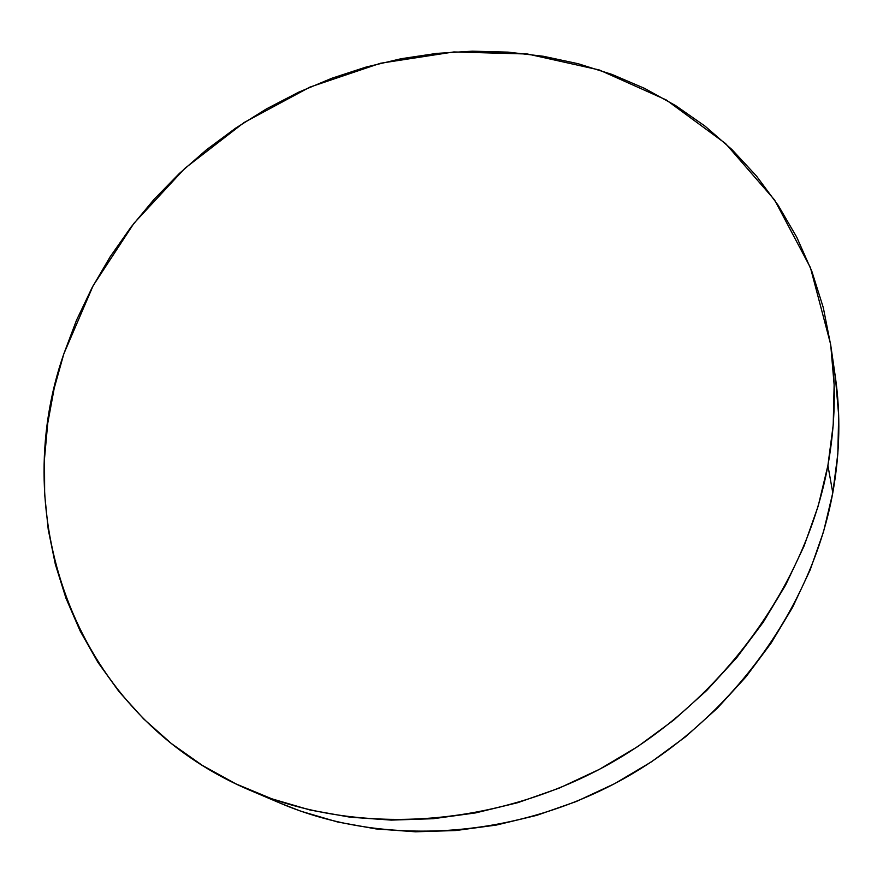 <?xml version="1.0" encoding="UTF-8"?>
<svg xmlns="http://www.w3.org/2000/svg" width="883" height="883" viewBox="0 0 883 883"><rect width="100%" height="100%" fill="white"/><g stroke="black" fill="none" stroke-linecap="round" stroke-linejoin="round"><path stroke-width="1.32" d="M250.684 790.583L280.375 803.232C381.986 846.609 512.813 839.965 622.537 779.38C732.051 718.53 811.83 607.647 832.79 492.824L827.912 465.484C805.903 585.043 722.206 701.102 607.537 764.932C492.648 828.475 356.07 835.594 250.684 790.583C73.819 716.069 6.943 516.367 63.841 353.829L93.134 285.695L133.94 223.311L184.779 168.41L244.017 122.56L309.911 87.108L380.551 63.234L453.851 51.942L527.57 54.018L599.237 69.956L666.179 99.911L725.594 143.565L774.612 200.011L810.428 267.626L830.572 344.05C836.311 383.498 835.428 423.972 827.912 465.484L832.79 492.824C839.943 452.968 840.748 414.017 835.219 375.992L830.583 344.127M63.841 353.829L54.216 388.233L47.737 423.277L44.503 458.696L44.647 494.204L48.234 529.513L55.331 564.303L65.982 598.266L80.187 631.069L97.925 662.349L119.128 691.775L143.697 718.972L171.479 743.618L202.284 765.351L235.86 783.861L271.909 798.839L310.099 810.02L350.021 817.172L391.246 820.108L433.288 818.707L475.661 812.89L517.813 802.669L559.226 788.122L599.347 769.369L637.647 746.632L673.619 720.186L706.808 690.385L736.786 657.603L763.188 622.294L785.704 584.921L804.093 545.992L818.199 506.014L827.912 465.484L833.21 424.922L834.137 384.789L830.782 345.562L823.298 307.637L811.874 271.412L796.764 237.218L778.21 205.353L756.521 176.081L731.996 149.602L704.965 126.081L675.738 105.662L644.656 88.421L612.04 74.437L578.199 63.731L543.453 56.291L508.1 52.13L472.416 51.181L436.699 53.399L401.213 58.708L366.202 67.02L331.92 78.223L298.597 92.218L266.467 108.885L235.739 128.079L206.622 149.668L179.315 173.498L154.006 199.415L130.905 227.229L110.165 256.787L91.964 287.869L76.479 320.297L63.841 353.829M279.955 803.055L300.827 811.201L337.582 821.985L375.959 828.916L415.529 831.797L455.849 830.528L496.434 825.042L536.776 815.34L576.378 801.488L614.711 783.618L651.29 761.93L685.638 736.698L717.316 708.232L745.914 676.908L771.091 643.133L792.559 607.361L810.097 570.065L823.53 531.732L832.79 492.824L837.824 453.851L838.673 415.242L835.417 377.438"/></g></svg>
